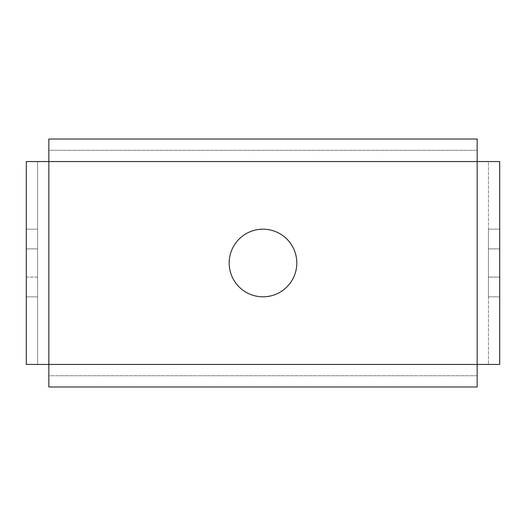 <?xml version="1.0" encoding="UTF-8"?>
<svg xmlns="http://www.w3.org/2000/svg" width="526" height="526" viewBox="0 0 526 526"><rect width="100%" height="100%" fill="white"/><g stroke="black" fill="none" stroke-linecap="round" stroke-linejoin="round"><path stroke-width="0.39" stroke-dasharray="2.63 1.97" d="M488.43 364.446L477.154 364.446L477.154 161.554L48.846 161.554L48.846 364.446L477.154 364.446L477.154 375.715L48.846 375.715L48.846 364.446L26.3 364.446L26.3 161.554L48.846 161.554L48.846 139.015L48.846 150.285L477.154 150.285L477.154 161.554L499.7 161.554L488.43 161.554L488.43 364.446L488.43 161.554M26.3 364.446L37.57 364.446L37.57 161.554L26.3 161.554M488.43 248.91L488.43 296.815L488.43 229.185L488.43 296.815L488.43 229.185L488.43 248.91L499.7 248.91L499.7 296.815L499.7 229.185L499.7 296.815L499.7 229.185L499.7 248.91L488.43 248.91M499.7 364.446L499.7 161.554M26.3 277.09L26.3 229.185L26.3 296.815L26.3 229.185L26.3 277.09L37.57 277.09L37.57 296.815L37.57 229.185L37.57 277.09L26.3 277.09M37.57 248.91L37.57 229.185L37.57 248.91L26.3 248.91L37.57 248.91M37.57 364.446L37.57 161.554M229.185 263A33.815 33.815 0 0 1 279.904 233.715A33.815 33.815 0 0 1 279.904 292.285A33.815 33.815 0 0 1 229.185 263M477.154 150.285L477.154 139.015L477.154 150.285L48.846 150.285M48.846 139.015L477.154 139.015M477.154 375.715L477.154 386.985L477.154 375.715L48.846 375.715L48.846 386.985L48.846 375.715M477.154 386.985L48.846 386.985M488.43 277.09L499.7 277.09L488.43 277.09M26.3 229.185L37.57 229.185L26.3 229.185M26.3 296.815L37.57 296.815L26.3 296.815M488.43 296.815L499.7 296.815L488.43 296.815M488.43 229.185L499.7 229.185L488.43 229.185"/><path stroke-width="0.79" d="M26.3 364.446L48.846 364.446L48.846 139.015L477.154 139.015L477.154 161.554L499.7 161.554L499.7 364.446L477.154 364.446L477.154 386.985L48.846 386.985L48.846 364.446L477.154 364.446L477.154 161.554L26.3 161.554L26.3 364.446M229.185 263A33.815 33.815 0 0 0 279.904 292.285A33.815 33.815 0 0 0 279.904 233.715A33.815 33.815 0 0 0 229.185 263"/></g></svg>
